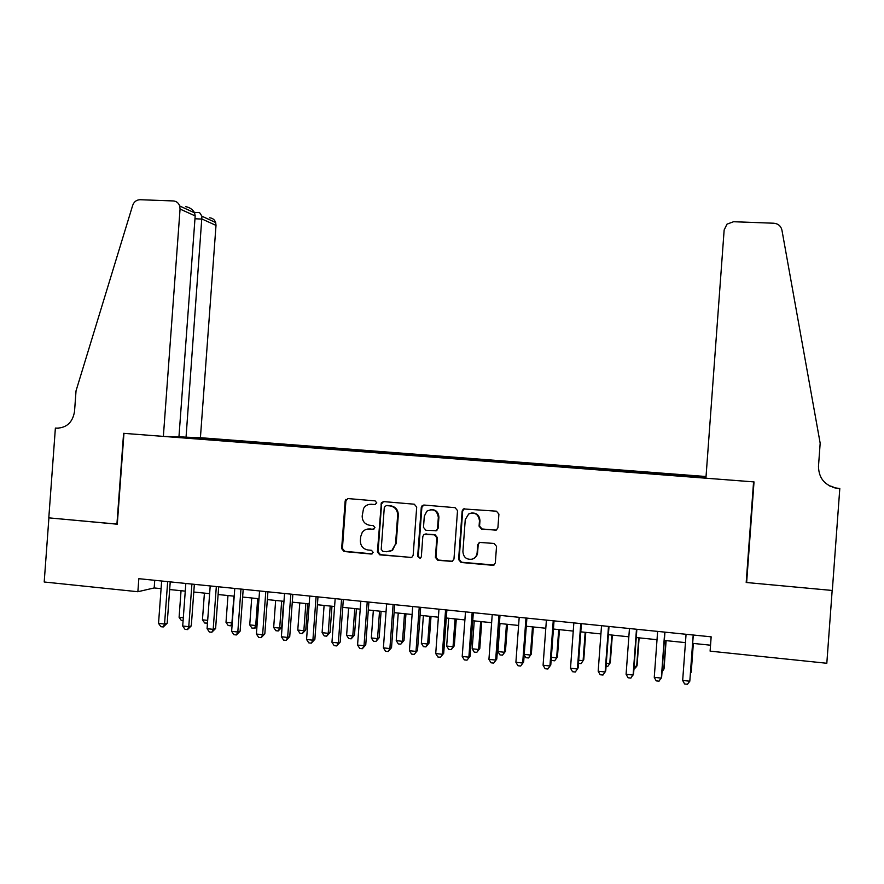 <?xml version="1.0" encoding="UTF-8"?>
<svg xmlns="http://www.w3.org/2000/svg" width="884" height="884" viewBox="0 0 884 884"><rect width="100%" height="100%" fill="white"/><g stroke="black" fill="none" stroke-linecap="round" stroke-linejoin="round"><path stroke-width="1.33" d="M376.783 502.897L375.114 500.874L347.898 498.565L345.158 500.996L341.655 548.61L344.009 551.494L371.214 554.047L373.147 552.356L371.49 550.323L367.954 549.992C363.015 549.019 360.484 545.936 360.363 540.743L360.661 536.765L362.23 532.389C364.075 529.969 366.495 528.842 369.49 529.008L373.026 529.328L374.971 527.626L373.302 525.604L369.766 525.284C364.827 524.334 362.296 521.251 362.175 516.068L363.545 508.499C365.335 505.56 367.932 504.156 371.313 504.3L374.849 504.598L376.783 502.897M495.018 530.301L496.278 530.102L497.902 527.825L498.907 514.123L496.421 511.184L463.371 508.919L462.155 510.985L458.597 559.517L461.039 562.467L493.294 565.351L495.316 562.942L496.532 546.4L494.057 543.45L479.393 542.4L477.714 544.699L477.117 552.876C476.73 556.025 475.073 558.124 472.144 559.174C466.52 559.87 463.437 557.34 462.907 551.572L465.26 519.593L468.73 513.936C474.951 511.924 478.52 514.223 479.471 520.831L479.073 526.168L481.537 529.107L496.3 530.091M137.871 591.727L44.2 581.992L48.907 517.869L117.285 524.201L123.959 433.359L753.577 481.879L746.195 582.479L832.164 590.446L826.816 663.265L710.106 651.143L711.156 636.834L138.832 578.689L137.871 591.727L154.181 587.948L161.087 588.656M416.696 507.107L414.287 504.2L383.689 501.604L381.38 502.709L377.391 551.947L379.777 554.854L411.723 557.461L413.159 555.285L416.696 507.107M424.077 505.04L455.083 507.67L457.525 510.587L453.967 559.086L452.177 561.417L437.823 560.29L435.403 557.362L436.84 537.748L434.409 534.82L424.022 534.433L422.817 536.489L421.325 556.854L420.254 558.412L417.668 556.511L421.27 507.493L422.143 505.692L424.077 505.04M706.04 476.531L200.414 437.702L216.005 225.398L202.071 219.066L194.966 218.779M706.029 476.697L196.734 437.569M167.518 436.541L705.94 478.012M692.68 643.364L710.515 645.198L710.106 651.143M169.662 589.54L185.264 591.142M193.784 592.026L209.641 593.65M218.105 594.523L234.216 596.181M242.625 597.054L258.99 598.733M267.344 599.595L283.985 601.308M292.272 602.159L309.179 603.894M317.411 604.744L334.583 606.512M342.76 607.352L360.208 609.153M368.319 609.982L386.043 611.805M394.087 612.634L412.11 614.49M420.088 615.308L438.387 617.198M446.298 618.004L464.896 619.927M472.741 620.734L491.637 622.679M499.405 623.474L518.599 625.452M526.3 626.248L545.804 628.248M553.428 629.032L573.241 631.077M580.799 631.85L600.921 633.927M608.402 634.69L628.856 636.8M636.248 637.552L657.022 639.696M664.337 640.447L685.443 642.624M154.744 580.302L154.181 587.948M711.123 636.834L710.515 645.198M193.762 438.563L193.85 437.469M187.043 437.226L186.668 438.011M375.578 504.51L369.91 504.3M367.545 529.074L373.877 529.184M347.788 498.565L345.898 500.908L342.417 548.434L344.76 551.307L372.186 553.859M383.479 501.593L381.59 503.957L378.076 551.76L380.463 554.655L411.679 557.484M386.253 505.582L384.308 507.283L381.214 549.351L382.894 551.384L386.628 551.738L391.977 550.323L395.546 543.969L397.656 515.14C397.535 509.924 394.982 506.841 389.999 505.902L386.186 505.571M389.91 551.362L392.64 550.135L395.546 543.969M386.916 505.482L390.662 505.803C395.634 506.742 398.187 509.814 398.308 515.029L396.198 543.793M425.06 534.047L434.994 534.665L437.414 537.582L435.978 557.152L438.398 560.08L452.564 561.252M423.756 505.029L421.867 507.394L418.276 556.312L420.386 558.345M438.331 517.394C437.083 510.311 433.271 508.223 426.895 511.151L424.309 516.179L423.491 527.372L425.911 530.289L436.254 530.698L437.514 528.61L438.331 517.394L438.906 517.273C438.486 511.836 435.624 509.294 430.32 509.648M435.845 530.897L436.829 530.555L437.514 528.61M438.906 517.273L438.077 528.466M471.006 513.085C476.498 512.554 479.482 515.096 479.957 520.698L479.57 526.035L482.023 528.963L495.482 530.146M473.006 558.854C475.725 557.716 477.261 555.66 477.603 552.677L477.117 552.876M479.714 542.29L478.211 544.522L477.603 552.677M464.531 508.521L462.686 510.875L459.127 559.318L461.57 562.246L494.046 565.042M181.043 590.711L179.098 617.297L183.308 617.75M183.087 620.69L181.342 620.491L179.098 617.297M167.673 581.617L164.557 624.049L158.534 623.386L161.65 581.009M170.225 581.882L167.187 623.253L164.557 624.049L163.297 626.955L160.888 626.701L158.534 623.386M167.187 623.253L163.297 626.955M178.966 436.652L186.049 437.193L201.95 216.226L215.674 222.536L216.005 225.398M186.049 437.193L200.414 437.702M116.92 524.168L123.594 433.326L163.363 436.398L180.06 209.055L179.706 205.994C178.568 202.9 176.435 201.22 173.297 200.944L140.147 199.718C136.523 199.839 134.036 201.718 132.677 205.375L76.035 390.85L74.532 411.436C72.709 422.276 66.764 427.856 56.675 428.176L55.383 428.077L48.797 517.858L117.285 524.124M55.383 428.077L58.499 428.199M163.363 436.398L178.944 436.939L195.176 215.928L180.06 209.055M209.641 217.807C212.591 218.072 214.602 219.641 215.674 222.536M185.585 206.646C189.74 207.397 192.745 209.464 194.602 212.845L195.176 215.928M198.624 212.569L199.574 212.602L201.95 216.226M705.918 478.2L724.151 229.973L727.002 224.149L733.554 221.729L773.765 223.221C778.163 223.663 780.881 225.961 781.931 230.116L820.175 443.227L818.474 466.443C818.827 478.852 825.38 486.167 838.131 488.399L839.8 488.521L832.319 590.468L746.637 582.523L754.019 481.913L705.918 478.2M834.22 487.736L839.8 488.521M829.767 486.034L832.861 486.587L830.529 486.41M832.805 487.316L832.861 486.587M746.317 580.788L746.637 582.523M834.717 487.858L838.131 488.399M204.414 593.12L202.458 619.817L207.674 620.369M207.475 623.132L204.69 623.01L202.458 619.817M207.541 622.159L207.033 623.264M227.973 595.54L226.006 622.347L231.928 622.977L233.895 596.148M232.116 624.734L230.591 625.806L228.227 625.552L226.006 622.347M230.591 625.806L232.249 622.866M251.719 597.982L249.741 624.889L255.708 625.529L257.686 598.601M257.001 625.806L255.189 628.06L251.94 628.115L249.741 624.889M254.327 628.369L255.708 625.529L257.056 625.043M275.653 600.446L273.675 627.463L279.687 628.104L281.731 627.32L283.642 601.275M281.731 627.32L278.25 630.955L279.687 628.104L281.664 601.065M278.25 630.955L275.852 630.701L273.675 627.463M191.905 584.081L188.767 626.679L182.701 626.016L185.828 583.462M194.347 584.335L191.298 625.872L188.767 626.679L187.463 629.607L185.043 629.342L182.701 626.016M191.298 625.872L187.463 629.607M216.326 586.567L213.188 629.342L207.066 628.668L210.204 585.937M218.668 586.799L215.608 628.513L213.188 629.342L211.828 632.27L209.386 632.005L207.066 628.668M215.608 628.513L211.828 632.27M240.956 589.064L237.807 632.016L231.63 631.342L234.779 588.435M243.188 589.296L240.117 631.176L237.807 632.016L236.404 634.955L233.928 634.679L231.63 631.342M240.117 631.176L236.404 634.955M265.797 591.584L262.625 634.723L256.404 634.038L259.565 590.954M267.918 591.805L264.824 633.861L262.625 634.723L261.167 637.662L258.68 637.386L256.404 634.038M264.824 633.861L261.167 637.662M299.775 602.932L297.786 630.06L303.853 630.701L305.787 629.894L307.709 603.75M305.787 629.894L302.372 633.563L303.853 630.701L305.842 603.551M302.372 633.563L299.952 633.298L297.786 630.06M290.836 594.136L287.654 637.441L281.377 636.756L284.549 593.495M292.847 594.335L289.742 636.568L287.654 637.441L286.151 640.392L283.642 640.115L281.377 636.756M289.742 636.568L286.151 640.392M324.096 605.429L322.096 632.668L328.207 633.32L330.041 632.502L331.975 606.247M330.041 632.502L326.693 636.182L328.207 633.32L330.207 606.059M326.693 636.182L324.251 635.916L322.096 632.668M316.085 596.7L312.892 640.193L306.56 639.497L309.754 596.059M317.986 596.888L314.87 639.298L312.892 640.193L311.334 643.154L308.814 642.878L306.56 639.497M314.87 639.298L311.334 643.154M348.616 607.96L346.616 635.298L352.771 635.961L354.495 635.121L356.429 608.767M354.495 635.121L351.202 638.834L352.771 635.961L354.782 608.59M351.202 638.834L348.738 638.568L346.616 635.298M345.821 499.416L345.677 500.256M341.544 599.286L338.34 642.955L331.964 642.27L335.169 598.634M343.335 599.462L340.207 642.06L338.34 642.955L336.738 645.928L334.185 645.651L331.964 642.27M340.207 642.06L336.738 645.928M373.335 610.501L371.324 637.95L377.534 638.624L379.148 637.773L381.092 611.297M379.148 637.773L375.91 641.497L377.534 638.624L379.545 611.142M375.91 641.497L373.435 641.231L371.324 637.95M367.225 601.894L364.009 645.751L357.567 645.055L360.794 601.242M368.893 602.059L365.755 644.834L364.009 645.751L362.352 648.723L359.777 648.447L357.567 645.055M365.755 644.834L362.352 648.723M398.253 613.065L396.231 640.635L402.485 641.309L403.999 640.436L405.955 613.861M403.999 640.436L400.817 644.182L402.485 641.309L404.518 613.706M400.817 644.182L398.319 643.917L396.231 640.635M393.126 604.523L389.888 648.569L383.402 647.861L386.628 603.871M394.673 604.689L391.524 647.629L389.888 648.569L388.175 651.552L385.59 651.265L383.402 647.861M391.524 647.629L388.175 651.552M423.381 615.651L421.348 643.331L427.657 644.005L429.049 643.121L431.016 616.435M429.049 643.121L425.933 646.9L427.657 644.005L429.69 616.303M425.933 646.9L423.414 646.624L421.348 643.331M419.248 607.175L415.999 651.409L409.447 650.701L412.695 606.512M420.673 607.33L417.502 650.458L414.231 654.403L411.613 654.116L409.447 650.701M417.502 650.458L414.231 654.403M448.707 618.259L446.663 646.049L453.028 646.734L454.31 645.828L456.277 619.032M454.31 645.828L451.26 649.63L453.028 646.734L455.072 618.911M451.26 649.63L448.718 649.353L446.663 646.049M445.58 609.861L442.32 654.282L435.724 653.563L438.972 609.186M446.884 609.993L443.702 653.298L440.497 657.276L437.867 656.989L435.724 653.563M443.702 653.298L440.497 657.276M474.244 620.888L472.2 648.79L478.609 649.486L479.78 648.558L481.747 621.662M479.78 648.558L476.785 652.381L478.609 649.486L480.664 621.551M476.785 652.381L474.222 652.105L472.2 648.79M472.155 612.557L468.874 657.166L462.21 656.447L465.492 611.883M473.327 612.678L470.133 656.171L466.995 660.171L464.343 659.884L462.21 656.447M470.133 656.171L466.995 660.171M499.99 623.54L497.935 651.563L504.41 652.248L505.449 651.32L507.438 624.303M505.449 651.32L502.532 655.166L504.41 652.248L506.466 624.203M502.532 655.166L499.946 654.889L497.935 651.563M498.952 615.275L495.659 660.083L488.94 659.354L492.222 614.601M500.001 615.386L496.786 659.066L493.725 663.099L491.04 662.801L488.94 659.354M496.786 659.066L493.725 663.099M524.234 654.381L530.411 655.044L531.339 654.094L533.339 626.966M531.339 654.094L528.488 657.961L530.411 655.044L532.488 626.878M528.488 657.961L525.881 657.685L524.201 654.856M525.98 618.026L522.676 663.022L515.902 662.282L519.195 617.33M526.897 618.115L523.671 661.994L520.687 666.039L517.98 665.751L515.902 662.282M523.671 661.994L520.687 666.039M551.351 657.298L556.644 657.862L557.45 656.889L559.45 629.651M557.45 656.889L554.666 660.79L556.644 657.862L558.721 629.574M554.666 660.79L552.036 660.503L551.218 659.121M553.24 620.8L549.925 665.995L543.085 665.243L546.4 620.104M554.025 620.877L550.787 664.934L547.87 669.022L545.141 668.724L543.085 665.243M550.787 664.934L547.87 669.022M578.711 660.237L583.086 660.702L583.771 659.718L585.783 632.358M578.479 663.365L581.053 663.641L583.086 660.702L585.175 632.303M580.744 623.585L577.407 668.978L570.511 668.227L573.849 622.889M581.396 623.651L578.147 667.906L575.307 672.017L572.545 671.718L570.511 668.227M606.302 663.199L609.761 663.575L610.314 662.569L612.336 635.099M606.07 666.337L607.673 666.514L609.761 663.575L611.861 635.043M608.49 626.413L605.142 671.995L598.181 671.243L601.529 625.706M608.999 626.458L605.739 670.912L602.976 675.044L600.192 674.735L598.181 671.243M634.137 666.193L636.657 666.459L637.088 665.431L639.11 637.85M633.916 669.343L636.657 666.459L638.767 637.817M636.48 629.253L633.11 675.044L626.093 674.282L629.452 628.535M636.856 629.286L633.574 673.928L630.889 678.094L628.082 677.785L626.093 674.282M662.226 669.21L663.785 669.376L664.083 668.337L666.116 640.635M662.039 671.707L663.785 669.376L665.895 640.613M664.713 632.115L661.342 678.116L654.259 677.343L657.63 631.397M664.945 632.148L661.652 676.989L659.044 681.177L656.215 680.868L654.259 677.343M690.559 672.249L691.299 671.254L693.343 643.43M690.492 673.166L691.144 672.315L693.266 643.43M693.2 635.01L689.807 681.21L682.669 680.437L686.061 634.292M693.288 635.021L689.807 681.21L687.454 684.282L684.603 683.973L682.669 680.437M372.009 504.2L371.313 504.3M373.722 529.173L373.026 529.328M370.197 528.864L369.49 529.008M371.91 553.848L371.214 554.047M344.76 551.307L344.009 551.494M342.417 548.434L341.655 548.61M345.898 500.908L345.158 500.996M375.534 504.499L374.849 504.598M410.983 557.517L410.353 557.716M380.463 554.655L379.777 554.854M378.076 551.76L377.391 551.947M381.59 503.957L380.916 504.046M398.308 515.029L397.656 515.14M390.662 505.803L389.999 505.902M451.68 561.329L451.127 561.539M438.398 560.08L437.823 560.29M435.978 557.152L435.403 557.362M437.414 537.582L436.84 537.748M434.994 534.665L434.409 534.82M426.232 533.881L425.635 534.035M418.276 556.312L417.668 556.511M421.867 507.394L421.27 507.493M57.736 428.221L56.675 428.176M830.916 486.355L829.778 486.045M346.042 500.211L345.301 500.3M382.065 502.609L381.38 502.709M392.64 550.135L391.977 550.323M436.829 530.555L436.254 530.698M422.74 505.593L422.143 505.692M179.706 205.994L194.602 212.845M199.574 212.602L193.585 212.37"/></g></svg>

